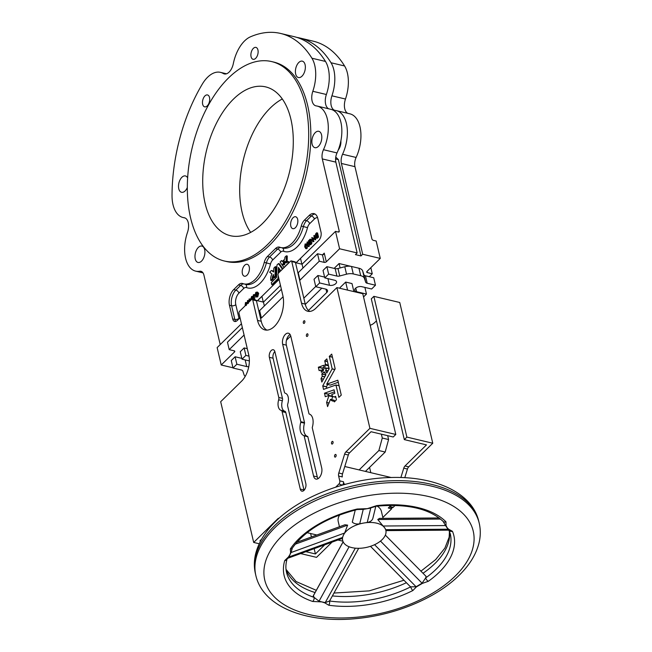 <?xml version="1.0" encoding="UTF-8"?>
<svg xmlns="http://www.w3.org/2000/svg" width="652" height="652" viewBox="0 0 652 652"><rect width="100%" height="100%" fill="white"/><g stroke="black" fill="none" stroke-linecap="round" stroke-linejoin="round"><path stroke-width="0.98" d="M318.844 601.437A3.056 1.565 -80.1 0 0 319.048 601.177L321.819 601.902L312.658 601.462A87.181 48.02 -13.2 0 1 284.728 560.573L288.412 557.004L289.961 554.607L290.613 552.586L290.319 548.976A87.181 48.02 -13.2 0 1 357.182 509.025L367.329 508.658L376.709 505.618A87.181 48.02 -13.2 0 1 445.96 521.82L446.041 525.447L447.003 527.558L448.437 529.09L452.439 531.307A87.181 48.02 -13.2 0 1 439.236 572.244A87.181 48.02 -13.2 0 1 428.372 581.266A3.056 1.524 -125.4 0 1 425.707 577.884L422.064 583.181L380.483 541.078M290.613 552.586A3.056 2.404 19.8 0 0 291.012 552.554L288.869 556.995L342.577 537.427L342.251 538.422L288.021 558.177M287.923 558.21L288.869 556.995A3.056 2.249 31.1 0 1 288.412 557.004M428.372 581.266L422.341 583.41L416.383 586.914A3.056 1.443 -123.8 0 1 416.098 586.759L410.736 586.833L409.774 586.124L370.466 546.319M333.05 441.966A1.377 0.774 -76.7 0 0 332.601 441.388A1.377 0.774 -76.7 0 0 331.721 442.015A1.377 0.774 -76.7 0 0 331.509 443.482A1.377 0.774 -76.7 0 0 331.966 444.069A1.377 0.774 -76.7 0 0 332.838 443.433A1.377 0.774 -76.7 0 0 333.05 441.966M304.875 321.322A1.377 0.774 -76.7 0 0 304.419 320.743A1.377 0.774 -76.7 0 0 303.547 321.371A1.377 0.774 -76.7 0 0 303.327 322.838A1.377 0.774 -76.7 0 0 303.783 323.425A1.377 0.774 -76.7 0 0 304.655 322.789A1.377 0.774 -76.7 0 0 304.875 321.322M307.931 334.37A1.377 0.774 -76.7 0 0 307.483 333.791A1.377 0.774 -76.7 0 0 306.611 334.419A1.377 0.774 -76.7 0 0 306.391 335.886A1.377 0.774 -76.7 0 0 306.847 336.473A1.377 0.774 -76.7 0 0 307.72 335.845A1.377 0.774 -76.7 0 0 307.931 334.37M336.114 455.014A1.377 0.774 -76.7 0 0 335.658 454.436A1.377 0.774 -76.7 0 0 334.786 455.063A1.377 0.774 -76.7 0 0 334.566 456.53A1.377 0.774 -76.7 0 0 335.022 457.117A1.377 0.774 -76.7 0 0 335.894 456.49A1.377 0.774 -76.7 0 0 336.114 455.014M323.645 365.275L318.347 367.288L319.13 370.621L320.849 370.083L321.42 372.325L323.473 370.336L323.319 369.35L323.987 368.845L323.685 365.283M324.875 364.957L325.535 364.452L324.761 360.825L326.848 358.877L329.17 368.779L326.799 373.074L325.609 370.409L326.807 368.03L325.193 368.535L324.875 364.957L328.478 365.813M323.848 371.917L321.803 374.036L322.284 376.302L321.02 378.673L321.835 382.056L325.886 374.81L324.753 372.08M278.779 397.475A3.056 1.712 -76.7 0 1 278.657 399.847A8.794 4.931 -76.7 0 0 281.126 410.361A3.056 1.712 -76.7 0 1 282.104 411.648L300.262 489.073A4.971 2.787 -76.7 0 0 301.909 491.168A4.971 2.787 -76.7 0 0 305.054 488.902A4.971 2.787 -76.7 0 0 305.837 483.597L287.679 406.172A3.056 1.712 -76.7 0 1 287.809 403.8A8.794 4.931 -76.7 0 0 288.168 396.978A8.794 4.931 -76.7 0 0 285.34 393.286A3.056 1.712 -76.7 0 1 284.362 391.999L274.94 351.86A4.971 2.787 -76.7 0 0 273.302 349.757A4.971 2.787 -76.7 0 0 270.148 352.031A4.971 2.787 -76.7 0 0 269.366 357.337L278.779 397.475L282.479 398.356L273.066 358.209A4.971 2.787 -76.7 0 1 274.842 351.501M300.825 421.705A0.766 0.432 -76.7 0 1 300.792 422.3A11.092 6.218 -76.7 0 0 303.897 435.552A0.766 0.432 -76.7 0 1 304.142 435.878L313.563 476.017A7.262 4.075 -76.7 0 0 315.959 479.081A7.262 4.075 -76.7 0 0 320.564 475.764A7.262 4.075 -76.7 0 0 321.713 468.014L312.292 427.875A0.766 0.432 -76.7 0 1 312.324 427.28A11.092 6.218 -76.7 0 0 312.781 418.682A11.092 6.218 -76.7 0 0 309.219 414.028A0.766 0.432 -76.7 0 1 308.975 413.702L290.808 336.277A7.262 4.075 -76.7 0 0 288.412 333.213A7.262 4.075 -76.7 0 0 283.807 336.53A7.262 4.075 -76.7 0 0 282.666 344.28L300.825 421.705L304.517 422.577L286.358 345.161A7.262 4.075 -76.7 0 1 290.067 334.468M363.539 296.937L366.465 294.06L356.603 291.721A4.588 2.526 -13.2 0 1 354.712 290.246A4.588 2.526 -13.2 0 1 356.84 287.369A4.588 2.526 -13.2 0 1 361.754 286.668L371.616 289.007L375.47 285.217L367.198 283.253A3.822 2.103 -13.2 0 1 365.65 282.12L364.427 278.42A9.177 5.053 166.8 0 0 360.703 275.698L353.278 273.938A9.177 5.053 166.8 0 0 346.538 274.182L339.725 275.975A3.822 2.103 -13.2 0 1 336.921 276.073L328.641 274.109L324.786 277.899L334.639 280.238A4.588 2.526 -13.2 0 1 336.538 281.721A4.588 2.526 -13.2 0 1 335.764 283.644A4.588 2.526 -13.2 0 1 329.496 285.291L319.635 282.952L315.78 286.741L325.633 289.08A4.588 2.526 -13.2 0 1 327.532 290.564A4.588 2.526 -13.2 0 1 326.758 292.487L308.477 310.442M286.171 262.324L284.728 263.188L284.59 264.875L283.946 263.97L282.699 265.666L283.905 267.491L288.127 263.367L287.711 261.46L286.204 262.919L286.171 262.324M286.383 255.828L284.916 257.198L284.81 258.966L283.873 259.952L284.761 262.022L286.179 261.134L286.383 255.828L287.279 256.016L287.133 261.281L285.674 262.226M283.449 263.261L283.188 260.58L282.218 261.493L281.509 260.547L280.099 261.933L282.186 265.038L283.449 263.261L284.362 263.465L284.353 261.77M284.044 263.995L284.362 263.465M272.267 278.934A3.61 2.021 103.3 0 1 273.636 274.573L273.563 277.646L275.03 276.179L275.315 266.644L273.848 268.111L273.571 271.99L271.436 270.458L269.675 272.161L271.974 273.979A6.267 3.513 -76.7 0 0 270.71 278.094L270.784 280.376L272.267 278.934L273.188 279.154A3.61 2.021 103.3 0 1 273.579 276.399M274.468 277.842L275.951 276.399L276.261 266.888L275.34 266.668M305.478 104.866A102.478 57.449 103.3 0 1 289.341 214.182A102.478 57.449 103.3 0 1 224.353 261.004A102.478 57.449 103.3 0 1 190.539 217.727A102.478 57.449 103.3 0 1 206.676 108.403A102.478 57.449 103.3 0 1 271.656 61.581A102.478 57.449 103.3 0 1 305.478 104.866M224.353 261.004L226.513 261.517A102.478 57.449 -76.7 0 0 291.493 214.695A102.478 57.449 -76.7 0 0 307.63 105.371A102.478 57.449 -76.7 0 0 273.807 62.095L271.656 61.581M220.213 344.582L203.929 275.152A9.177 5.143 103.3 0 0 200.906 271.281A9.177 5.143 103.3 0 0 199.691 271.248A30.587 17.148 103.3 0 1 195.657 271.134A30.587 17.148 103.3 0 1 187.507 232.324A11.467 6.43 103.3 0 0 188.232 222.617A11.467 6.43 103.3 0 0 184.443 217.768A11.467 6.43 103.3 0 0 184.076 217.703A30.587 17.148 103.3 0 1 183.082 217.523A30.587 17.148 103.3 0 1 172.03 195.592A131.916 73.961 103.3 0 1 202.307 84.108A30.587 17.148 103.3 0 1 220.457 72.356A30.587 17.148 103.3 0 1 223.237 73.489A11.467 6.43 103.3 0 0 224.28 73.921A11.467 6.43 103.3 0 0 233.334 63.586A30.587 17.148 103.3 0 1 250.474 36.805A131.916 73.961 103.3 0 1 280.604 33.448A131.916 73.961 103.3 0 1 311.925 58.224A30.587 17.148 103.3 0 1 314.761 65.396A30.587 17.148 103.3 0 1 312.821 91.288A11.467 6.43 103.3 0 0 315.878 105.836A11.467 6.43 103.3 0 0 316.253 105.909A30.587 17.148 103.3 0 1 317.239 106.089A30.587 17.148 103.3 0 1 327.337 119.006A30.587 17.148 103.3 0 1 323.465 149.715L337.019 152.927A30.587 17.148 103.3 0 0 340.89 122.226A30.587 17.148 103.3 0 0 330.792 109.3L317.239 106.089M280.604 33.448L294.158 36.667A131.916 73.961 103.3 0 1 325.487 61.435A30.587 17.148 103.3 0 1 328.315 68.615A30.587 17.148 103.3 0 1 326.375 94.499A11.467 6.43 103.3 0 0 328.747 108.819M202.658 104.263A6.121 3.431 103.3 0 1 203.628 97.743A6.121 3.431 103.3 0 1 207.507 94.947A6.121 3.431 103.3 0 1 209.52 97.531A6.121 3.431 103.3 0 1 208.558 104.059A6.121 3.431 103.3 0 1 204.679 106.846A6.121 3.431 103.3 0 1 202.658 104.263M251.077 56.724A6.121 3.431 103.3 0 1 252.039 50.196A6.121 3.431 103.3 0 1 255.918 47.4A6.121 3.431 103.3 0 1 257.939 49.984A6.121 3.431 103.3 0 1 256.978 56.512A6.121 3.431 103.3 0 1 253.098 59.308A6.121 3.431 103.3 0 1 251.077 56.724M195.225 258.901A8.411 4.719 103.3 0 1 196.554 249.928A8.411 4.719 103.3 0 1 201.884 246.081A8.411 4.719 103.3 0 1 204.663 249.635A8.411 4.719 103.3 0 1 203.334 258.608A8.411 4.719 103.3 0 1 198.004 262.454A8.411 4.719 103.3 0 1 195.225 258.901M290.8 226.081A6.121 3.431 103.3 0 1 291.762 219.553A6.121 3.431 103.3 0 1 295.641 216.757A6.121 3.431 103.3 0 1 297.662 219.341A6.121 3.431 103.3 0 1 296.701 225.869A6.121 3.431 103.3 0 1 292.821 228.665A6.121 3.431 103.3 0 1 290.8 226.081M242.381 273.62A6.121 3.431 103.3 0 1 243.351 267.1A6.121 3.431 103.3 0 1 247.23 264.305A6.121 3.431 103.3 0 1 249.243 266.888A6.121 3.431 103.3 0 1 248.282 273.408A6.121 3.431 103.3 0 1 244.402 276.203A6.121 3.431 103.3 0 1 242.381 273.62M295.658 73.978A8.411 4.719 103.3 0 1 296.986 65.004A8.411 4.719 103.3 0 1 302.324 61.158A8.411 4.719 103.3 0 1 305.095 64.711A8.411 4.719 103.3 0 1 303.775 73.684A8.411 4.719 103.3 0 1 298.437 77.531A8.411 4.719 103.3 0 1 295.658 73.978M312.112 144.125A8.411 4.719 103.3 0 1 313.441 135.151A8.411 4.719 103.3 0 1 318.771 131.305A8.411 4.719 103.3 0 1 321.55 134.858A8.411 4.719 103.3 0 1 320.23 143.831A8.411 4.719 103.3 0 1 314.892 147.678A8.411 4.719 103.3 0 1 312.112 144.125M187.311 187.556A8.411 4.719 103.3 0 1 181.549 192.299A8.411 4.719 103.3 0 1 178.77 188.754A8.411 4.719 103.3 0 1 180.099 179.773A8.411 4.719 103.3 0 1 185.429 175.934A8.411 4.719 103.3 0 1 187.629 177.866M205.119 203.408A76.471 42.877 103.3 0 1 217.157 121.826A76.471 42.877 103.3 0 1 265.657 86.887A76.471 42.877 103.3 0 1 290.89 119.186A76.471 42.877 103.3 0 1 278.852 200.767A76.471 42.877 103.3 0 1 230.36 235.706A76.471 42.877 103.3 0 1 205.119 203.408M250.67 232.381A76.471 42.877 103.3 0 1 242.088 212.177A76.471 42.877 103.3 0 1 282.308 98.974M370.833 267.662L372.268 273.775L367.337 272.601A1.532 0.839 -13.2 0 1 366.709 272.112A1.532 0.839 -13.2 0 1 366.962 271.468L380.263 258.412L376.18 241.012L373.409 240.36A1.532 0.945 -134.5 0 1 371.885 238.819L354.957 166.667A9.177 5.143 103.3 0 1 356.122 157.458A30.587 17.148 103.3 0 0 349.896 113.831L336.342 110.62A30.587 17.148 103.3 0 0 335.348 110.441A11.467 6.43 103.3 0 1 334.981 110.367A11.467 6.43 103.3 0 1 331.192 105.526A11.467 6.43 103.3 0 1 331.917 95.82A30.587 17.148 103.3 0 0 331.029 62.755A131.916 73.961 103.3 0 0 299.708 37.979A131.916 73.961 103.3 0 0 296.913 37.417M347.85 113.35A11.467 6.43 103.3 0 1 344.745 108.737A11.467 6.43 103.3 0 1 345.478 99.031L331.917 95.82M448.437 529.09A3.056 2.453 138.8 0 1 448.054 529.22L445.56 525.569L383.091 526.009L384.827 527.998A22.176 12.217 166.8 0 0 363.816 523.018L367.231 522.488L370.743 508.079L363.237 509.383L359.717 523.809L363.816 523.018A22.176 12.217 166.8 0 0 346.391 531.152A22.176 12.217 166.8 0 0 343.425 535.129L344.655 533.01L291.012 552.554L292.308 548.226M359.717 523.809C356.595 524.322 354.126 523.76 352.292 522.138L355.25 510.027M375.813 506.286L372.822 518.519C372.056 520.606 370.189 521.926 367.231 522.488M383.091 526.009L377.761 519.514L379.488 518.389L439.163 517.965M342.577 537.427L343.425 535.129A22.176 12.217 166.8 0 0 342.667 540.451A22.176 12.217 166.8 0 0 351.819 547.598L351.819 547.598A22.176 12.217 166.8 0 0 377.41 543.189A22.176 12.217 166.8 0 0 382.129 539.628A22.176 12.217 166.8 0 0 385.854 530.321L385.674 529.668L448.054 529.22L448.935 529.677M385.854 530.321A22.176 12.217 166.8 0 0 384.827 527.998L385.674 529.668M383.05 518.364L381.404 511.372A22.176 12.217 166.8 0 0 377.125 506.107M295.209 544.216L347.622 525.121L344.9 524.778L296.831 542.293M347.622 525.121L344.655 533.01M385.34 535.113L426.066 576.36L425.707 577.884A84.124 46.341 166.8 0 0 436.188 569.172A84.124 46.341 166.8 0 0 450.312 533.89L448.812 530.157M330.059 600.011L329.562 600.989L325.218 602.611L355.299 548.169M349.105 546.759L319.048 601.177L314.052 597.362L313.416 595.553L343.123 541.771M365.462 471.412L385.185 452.048L378.869 450.548L382.268 438.038L381.363 434.175M359.146 469.913L378.869 450.548M385.185 452.048L388.584 439.538L387.679 435.675M353.881 291.607L351.998 283.571L345.682 282.072L339.456 288.184M391.347 507.484L391.665 508.821L388.274 508.022L391.004 505.341M339.716 514.876A22.176 12.217 166.8 0 0 338.225 521.494L339.456 526.759M321.819 601.902L325.218 602.611A3.056 1.842 -73.3 0 1 324.916 602.913L321.819 601.902M391.665 508.821L382.838 517.484M342.903 484.966L343.971 483.923L345.438 484.265M307.084 532.684L316.848 534.999M337.923 539.995L342.879 541.176M248.999 356.131L245.869 355.389L242.014 359.179L249.374 360.923M248.762 366.685A4.588 2.526 -13.2 0 1 246.725 366.571L236.863 364.232L233.008 368.021L241.297 369.986A3.822 2.103 -13.2 0 1 242.846 371.118L244.068 374.818A9.177 5.053 166.8 0 0 245.225 376.383M290.743 336.016L286.472 340.214M274.875 351.599L274.28 352.186M334.574 391.819L328.225 394.069L328.478 395.609M334.313 401.852L334.077 401.061A10.22 5.729 -76.7 0 1 332.707 401.029A10.22 5.729 -76.7 0 1 330.442 399.358L327.573 406.612L326.619 402.431L329.064 395.471L332.756 396.351L329.04 395.438M332.756 396.351L331.713 399.66M330.442 399.358L334.142 400.238A10.22 5.729 -76.7 0 0 335.055 401.233M304.142 435.878L307.842 436.75L317.255 476.889A7.262 4.075 -76.7 0 0 317.997 478.707M300.792 422.3L304.484 423.172A0.766 0.432 -76.7 0 0 304.517 422.577M304.484 423.172A11.092 6.218 -76.7 0 0 307.597 436.432A0.766 0.432 -76.7 0 1 307.842 436.75M282.104 411.648L285.804 412.52L303.962 489.945A4.971 2.787 -76.7 0 0 304.06 490.312M278.657 399.847L282.357 400.727A3.056 1.712 -76.7 0 0 282.479 398.356M282.357 400.727A8.794 4.931 -76.7 0 0 284.818 411.241A3.056 1.712 -76.7 0 1 285.804 412.52M321.843 373.881L325.535 374.761L325.592 375.332M328.779 368.462L328.616 366.408M318.412 367.125L322.112 367.997L323.865 367.378M322.112 367.997L322.593 370.499M327.712 384.46L326.448 386.734L326.766 388.29M338.315 382.227L330.36 385.096L326.66 384.215L335.169 368.828L331.721 354.109L329.325 356.351L332.178 368.828L334.867 369.472M261.623 539.163L259.961 540.801L260.629 540.956M336.905 287.581L369.912 428.323L395.797 434.46L362.781 293.718L336.905 287.581L315.886 308.217A19.12 10.717 -76.7 0 1 307.834 311.281A19.12 10.717 -76.7 0 1 301.526 303.213L291.754 261.574A1.532 0.856 -76.7 0 0 291.257 260.93A1.532 0.856 -76.7 0 0 290.605 261.175L278.6 272.968A1.532 0.856 -76.7 0 0 278.037 275.054L282.846 295.56A22.559 12.649 -76.7 0 1 279.292 319.627A22.559 12.649 -76.7 0 1 264.981 329.928A22.559 12.649 -76.7 0 1 257.54 320.401L261.24 321.281L256.423 300.776A1.532 0.856 -76.7 0 0 255.918 300.132L252.226 299.252A1.532 0.856 -76.7 0 0 251.582 299.496L239.569 311.289A1.532 0.856 -76.7 0 0 239.007 313.376L248.771 355.006A19.12 10.717 -76.7 0 1 241.688 381.07L220.678 401.705L253.685 542.448L259.227 543.76M261.24 321.281A22.559 12.649 -76.7 0 0 266.896 330.124M291.754 261.574L295.454 262.454A1.532 0.856 -76.7 0 0 294.948 261.802L291.257 260.93M295.454 262.454L305.217 304.085A19.12 10.717 -76.7 0 0 309.749 311.428M395.797 434.46L393.221 436.987L371.037 431.73L349.553 452.83A3.822 2.143 -76.7 0 0 348.315 455.014L342.504 473.898A3.822 2.143 -76.7 0 0 342.333 476.922L338.632 476.05L339.765 480.866L343.457 481.746L343.971 483.923M432.765 443.23L406.881 437.093L373.873 296.35L399.749 302.487L432.765 443.23L408.706 466.856A3.822 2.143 103.3 0 0 407.459 469.041L403.767 468.16L400.882 477.533M403.767 468.16A3.822 2.143 103.3 0 1 405.006 465.976L426.489 444.884L404.313 439.619L406.881 437.093M370.173 325.234A19.12 10.717 103.3 0 0 375.039 322.243L376.457 320.857M324.729 544.803L315.413 553.956L314.166 548.65M311.428 536.971L310.621 533.523M340.882 140.905A8.411 4.719 103.3 0 1 338.225 150.082M380.263 258.412L362.699 254.247L360.98 255.934L338.388 159.618L335.764 157.091M362.699 254.247L341.403 163.456A9.177 5.143 103.3 0 1 342.561 154.247A30.587 17.148 103.3 0 0 336.342 110.62M360.98 255.934L355.438 254.614L357.149 252.935L335.853 162.136A9.177 5.143 103.3 0 1 337.019 152.927M314.777 239.634L313.873 235.511L314.354 238.901L311.778 237.564L312.732 241.639L312.251 238.241L315.698 239.855L315.307 237.89M314.794 235.731L313.873 235.511M312.732 241.639L313.914 241.607L313.253 238.795M314.28 238.559L311.835 237.507M310.751 240.759L311.664 239.349L310.751 240.759L311.68 240.979L312.414 240.254M309.121 242.438L307.149 241.982L306.733 245.022L308.151 246.26L308.543 243.245L307.149 241.982M307.027 248.502L306.098 248.282L306.481 245.266L305.095 243.995L304.68 247.035L306.098 248.282L305.519 248.502L306.44 248.722L307.027 248.502L307.573 246.48L309.081 246.48L309.635 244.541M279.211 272.365L279.317 268.722M272.699 284.9L278.926 278.844M282.389 269.252L278.453 263.587L276.97 264.997L276.57 277.328L271.297 282.618L271.794 284.704L272.748 284.908L271.827 284.688L278.062 278.567L278.176 275.674M282.846 268.795L279.349 263.799M288.657 261.713L287.728 261.485L288.657 261.713L288.917 262.837M271.688 280.572L273.188 279.154M273.734 271.68L272.349 270.678M255.445 297.035L256.839 296.66L257.768 293.107L257.116 292.055L255.78 292.422L254.94 295.812L256.057 294.712L255.959 294.296L255.095 295.152L255.853 292.862L256.807 292.479L257.524 293.367L256.741 296.236L255.445 297.035L257.76 296.872L258.689 293.327L257.564 292.161M256.089 294.329L257.238 292.756M254.94 295.812L255.869 296.032L256.986 294.932L255.959 294.296M253.734 299.57L253.351 296.611L253.498 295.177L254.198 294.549L253.408 294.745L253.09 296.815L253.734 299.57L254.916 299.545L254.28 296.831L254.427 295.389L255.054 295.217M253.889 299.512L252.242 298.38L252.585 297.198L253.31 297.32M251.99 298.624L252.903 299.349M251.558 299.512L251.631 299.056M250.213 299.17L249.031 299.178L249.569 301.477M317.076 238.322L315.707 238.143L317.076 238.322L318.526 237.075L317.573 233L316.652 232.78L315.804 233.612L314.875 236.961L316.155 238.102L317.605 236.855L316.652 232.78M310.222 243.661L310.189 243.522A0.766 0.432 103.3 0 1 310.474 242.479L311.151 241.81A0.766 0.432 -76.7 0 0 311.452 240.922M310.173 239.137L308.388 240.89L310.01 239.749L310.254 240.8L309.464 241.892A1.214 0.685 -76.7 0 0 309.007 243.555L309.121 244.011A1.182 0.66 -76.7 0 0 309.504 244.508L310.433 244.728A1.182 0.66 -76.7 0 0 310.931 244.541L311.371 244.101A1.214 0.685 -76.7 0 0 311.827 242.446L310.645 242.471A0.766 0.432 103.3 0 1 310.36 243.514L309.936 243.929A0.766 0.432 103.3 0 1 309.366 243.734L309.26 243.302A0.766 0.432 103.3 0 1 309.545 242.259L310.222 241.59A0.766 0.432 -76.7 0 0 310.507 240.555L310.173 239.137L311.2 239.797M308.469 241.256L309.398 241.476L310.222 240.669M301.876 264.174L300.515 258.379L296.13 262.813M339.227 231.077A1.532 0.945 -134.5 0 1 339.064 231.876A1.532 0.945 -134.5 0 1 338.282 232.022L339.227 231.077L322.3 158.925A9.177 5.143 103.3 0 1 323.465 149.715M240.034 317.768L237.255 320.499A6.121 3.431 103.3 0 1 234.679 321.477A6.121 3.431 103.3 0 1 232.658 318.893L229.455 305.226A11.467 6.43 103.3 0 1 233.701 289.586L238.469 284.9A9.177 5.143 103.3 0 1 242.34 283.433A9.177 5.143 103.3 0 1 242.699 283.538A26.765 15.004 -76.7 0 0 243.742 283.864A26.765 15.004 -76.7 0 0 264.247 262.381A9.177 5.143 103.3 0 1 267.41 256.489L275.47 248.575A9.177 5.143 103.3 0 1 279.341 247.1A9.177 5.143 103.3 0 1 279.7 247.206A26.765 15.004 -76.7 0 0 280.743 247.532A26.765 15.004 -76.7 0 0 301.248 226.048A9.177 5.143 103.3 0 1 304.411 220.156L309.178 215.47A11.467 6.43 103.3 0 1 314.019 213.628A11.467 6.43 103.3 0 1 317.801 218.477L321.004 232.145A6.121 3.431 103.3 0 1 318.747 240.482L296.032 262.789M295.503 262.658L302.055 264.215L335.511 231.37L339.594 248.771L326.293 261.819A1.532 0.839 -13.2 0 1 324.207 262.373L322.455 254.916L317.532 253.75L319.276 261.199L299.977 280.156L298.233 272.699L317.532 253.75M302.055 264.215L302.96 268.053M256.285 300.417L263.457 302.12L264.362 305.951M263.457 302.12L280.466 285.421M283.09 296.741L261.379 318.054L259.635 310.596L281.362 289.26M263.278 302.072L261.917 296.285L257.434 300.686M279.064 279.447L257.532 300.711M299.708 37.979L313.262 41.19A131.916 73.961 103.3 0 1 344.582 65.966A30.587 17.148 103.3 0 1 345.478 99.031M372.268 273.775L369.276 276.709M335.576 158.949L338.388 159.618M335.511 231.37L338.282 232.022M339.594 248.771L357.149 252.935M319.276 261.199L324.207 262.373M260.425 317.826L261.379 318.054M244.084 335.038L229.211 349.635L234.141 350.809A1.532 0.839 -13.2 0 1 234.777 351.298A1.532 0.839 -13.2 0 1 234.516 351.941L221.224 364.998L232.951 367.777M303.832 298.16L315.715 286.481M334.158 268.38L339.073 263.547L350.98 266.366M221.224 364.998L217.14 347.597L241.436 323.742M229.211 349.635L227.466 342.186L242.34 327.581M322.438 254.908L324.256 253.123L323.482 254.524L322.455 254.916M246.929 304.06L245.478 302.528L245.136 305.829M246.969 302.536L245.478 302.528M246.684 304.305L245.584 302.944L245.397 305.568M246.505 303.164L246.252 305.535M245.193 304.191L246.114 304.411M248.982 302.047L247.54 300.515L247.189 303.808M249.031 300.515L247.54 300.515M248.746 302.283L247.638 300.931L247.45 303.547M247.247 302.178L248.167 302.389L248.314 303.514M248.567 301.142L248.167 302.389M250.45 300.605L250.727 298.665L249.504 299.871L249.284 298.926M250.156 300.898L250.352 299.553L249.61 300.279L249.83 301.216M250.727 298.665L251.24 298.787M249.023 300.857L249.447 300.955M249.61 300.279L250.221 300.425M252.984 299.431L251.322 298.16L251.664 296.978L253.082 296.79M251.558 296.562L252.568 296.668L251.558 296.562L251.069 298.404L252.536 299.26M252.683 299.309L251.762 299.089L252.715 299.553M251.982 299.129L252.422 299.195M252.96 299.292L253.709 299.472M252.43 298.689L253.595 299.032M251.322 298.16L252.242 298.38M253.204 297.288L252.585 297.198M253.987 299.325L254.916 299.545M253.498 295.177L254.427 295.389M253.701 295.046L254.622 295.266M254.133 294.997L254.842 295.169M253.408 294.745L254.834 294.696M256.839 296.66L257.76 296.872M257.768 293.107L258.689 293.327M256.057 294.712L256.986 294.932M255.853 292.862L256.782 293.082M279.366 263.791L278.445 263.571L279.382 263.807M278.241 273.481L278.428 267.434L280.784 270.825M306.587 244.003L305.095 243.995M304.802 245.657L304.94 246.782L306 247.866L306.244 245.502L305.193 244.41L304.802 245.657L305.723 245.877L306.106 247.744M304.94 246.782L305.87 247.002M306.122 244.63L305.723 245.877M307.573 246.48L309.081 246.48M307.654 242.259L306.856 243.644L307.002 244.761L308.062 245.845L308.298 243.489L307.255 242.389L307.997 242.568M308.543 243.245L308.975 243.351M308.176 242.609L308.16 245.722M306.856 243.644L307.785 243.856M307.002 244.761L307.923 244.981M311.762 239.765L312.324 239.895M311.664 239.349L312.226 239.48M314.826 239.586L315.755 239.806M312.984 241.395L313.914 241.607M316.22 237.564L317.263 236.676L316.505 233.432L315.446 234.598L315.144 236.709L315.796 237.63M317.605 236.855L318.526 237.075M317.116 233.962L316.375 234.818L316.301 237.515M315.446 234.598L316.375 234.818M315.144 236.709L316.065 236.92M309.504 244.508A1.182 0.66 -76.7 0 0 310.01 244.321L310.45 243.881A1.214 0.685 -76.7 0 0 310.898 242.226M339.073 263.547L340.108 267.956M241.819 358.364L235.119 356.774L231.256 360.564L233.008 368.021M235.119 356.774L236.863 364.232M247.287 348.681L244.125 347.932L240.262 351.721L242.014 359.179M244.125 347.932L245.869 355.389M321.811 288.176L305.291 304.386M324.59 277.084L317.891 275.494L314.028 279.284L315.78 286.741M317.891 275.494L319.635 282.952M375.47 285.217L373.726 277.76L365.446 275.796A3.822 2.103 -13.2 0 1 363.897 274.663L362.675 270.963A9.177 5.053 166.8 0 0 358.959 268.241L351.526 266.481A9.177 5.053 166.8 0 0 344.794 266.725L337.972 268.518A3.822 2.103 -13.2 0 1 335.169 268.616L326.897 266.652L323.033 270.441L324.786 277.899M326.897 266.652L328.641 274.109M364.908 287.418L366.465 294.06M305.845 551.682L315.413 553.956M332.031 542.146L316.538 557.354L300.629 553.581M373.873 296.35L371.298 298.877L404.313 439.619M407.459 469.041L404.794 477.704M391.151 477.508L344.778 466.506M395.153 505.39L393.18 507.321A2.29 1.288 103.3 0 1 392.219 507.688L389.309 507.003M334.394 401.876L336.44 399.757L335.633 396.326A5.876 3.293 -76.7 0 1 333.71 396.807A5.876 3.293 -76.7 0 1 331.795 394.436L334.835 393.36L334.077 389.815L324.525 393.197L325.242 396.693L328.999 395.43L332.724 396.302M279.121 518.177A3.822 2.143 -76.7 0 0 277.752 518.829L253.685 542.448M335.69 487.166L338.91 483.996L342.349 485.121M342.61 484.868A2.29 1.288 -76.7 0 0 343.457 481.746M338.91 483.996A2.29 1.288 -76.7 0 0 339.765 480.866M369.912 428.323L345.853 451.95A3.822 2.143 -76.7 0 0 344.615 454.134L338.804 473.018A3.822 2.143 -76.7 0 0 338.632 476.05M257.54 320.401L252.732 299.896A1.532 0.856 -76.7 0 0 252.226 299.252M323.93 371.942L324.158 372.83L324.631 372.056M332.178 368.828L322.748 385.862L323.531 389.383L335.943 384.99L338.869 397.37L341.265 395.128L337.809 380.206L326.66 384.215M347.565 290.107L345.682 282.072M388.584 439.538L382.268 438.038M416.383 586.914L412.855 590.541A3.056 1.019 -116.6 0 1 410.736 586.833A84.124 46.341 166.8 0 1 329.562 600.989A3.056 1.483 -81.8 0 1 328.73 605.219L324.916 602.913M313.18 596.091L343.156 541.836M374.566 544.697L416.098 586.759L422.064 583.181A3.056 1.108 -118.1 0 0 422.341 583.41M377.761 519.514L440.556 519.065M443.075 521.347L445.56 525.569A3.056 2.526 152.9 0 0 446.041 525.447M370.711 507.875L376.457 506.18C407.223 503.515 429.464 508.617 443.197 521.478A3.056 2.421 135.4 0 1 443.197 521.478A3.056 2.421 135.4 0 0 445.96 521.82M357.182 509.025L357.32 509.514L363.237 509.383A3.056 0.456 82.5 0 0 363.27 509.13M452.439 531.307A3.056 2.543 156.9 0 1 449.228 530.361M312.658 601.462A3.056 1.915 -71.3 0 0 314.052 597.362A84.124 46.341 166.8 0 1 286.513 572.301C285.519 568.096 285.715 563.646 287.084 558.951L288.111 558.112M284.728 560.573A3.056 2.437 16.5 0 0 287.051 559.057M290.319 548.976A3.056 2.2 33.8 0 0 292.275 548.193L292.275 548.193C305.046 530.394 326.725 517.501 357.32 509.514L357.32 509.514M376.709 505.618A3.056 0.554 83.8 0 1 376.457 506.18M370.809 472.684L369.57 467.386M275.12 527.444A114.711 63.187 -13.2 0 1 394.281 482.545A114.711 63.187 -13.2 0 1 479.22 523.173C480.736 529.783 480.638 536.523 478.91 543.393C475.944 554.681 469.358 565.308 459.163 575.284C436.196 598.145 395.324 615.121 355.951 618.626C306.937 623.532 263.082 607.151 255.861 575.561A114.711 63.187 -13.2 0 1 275.12 527.444M455.259 576.042A107.067 58.973 166.8 0 0 429.04 496.628A107.067 58.973 166.8 0 0 282.732 535.121A107.067 58.973 166.8 0 0 308.958 614.534A107.067 58.973 166.8 0 0 455.259 576.042M255.421 573.695C253.905 567.101 254.003 560.378 255.723 553.515C258.681 542.219 265.266 531.576 275.486 521.584C300.702 496.368 347.818 478.511 390.434 477.525C434.631 475.968 472.105 492.358 478.78 521.307A114.711 63.187 166.8 0 0 393.849 480.679A114.711 63.187 166.8 0 0 274.679 525.585A114.711 63.187 166.8 0 0 255.421 573.695L255.861 575.561M449.505 531.193A84.124 46.341 -13.2 0 1 434.876 563.581A84.124 46.341 -13.2 0 1 423.009 573.263M326.791 367.997L329.121 368.551M286.701 262.43L286.147 262.3L286.693 262.438M311.925 58.224L325.487 61.435M406.4 582.709A84.124 46.341 -13.2 0 1 332.39 595.912M315.087 592.521A84.124 46.341 -13.2 0 1 286.041 569.53M317.573 217.646A8.411 4.719 -76.7 0 0 314.386 219.048L309.618 223.734A6.121 3.431 -76.7 0 0 307.508 227.662A29.821 16.724 103.3 0 1 283.49 251.248A6.121 3.431 -76.7 0 0 280.678 252.153L272.618 260.067A6.121 3.431 -76.7 0 0 270.507 263.995A29.821 16.724 103.3 0 1 246.489 287.581A6.121 3.431 -76.7 0 0 243.677 288.486L238.901 293.172A8.411 4.719 -76.7 0 0 235.788 304.639L238.999 318.306A3.056 1.712 -76.7 0 0 239.113 318.681M324.256 253.123L326.293 261.819M344.582 65.966L331.029 62.755M356.122 157.458L342.561 154.247M354.957 166.667L341.403 163.456M367.052 271.379L367.337 272.601M199.691 271.248L201.998 271.794M184.076 217.703L184.809 217.874M223.237 73.489L225.405 74.002M312.821 91.288L326.375 94.499M322.3 158.925L335.853 162.136M235.837 321.42A6.121 3.431 103.3 0 1 234.818 319.407L231.607 305.739A11.467 6.43 103.3 0 1 235.853 290.099L233.701 289.586M235.788 304.639A3.056 1.687 -13.2 0 1 231.607 305.739L229.455 305.226M238.901 293.172A3.056 1.891 45.5 0 0 235.853 290.099L240.629 285.413L238.469 284.9M243.677 288.486A3.056 1.891 45.5 0 0 240.629 285.413A9.177 5.143 103.3 0 1 243.75 283.864M243.742 283.864L245.902 284.378A26.765 15.004 -76.7 0 0 266.407 262.895L264.247 262.381M270.507 263.995L266.407 262.895A9.177 5.143 103.3 0 1 269.569 256.994L267.41 256.489M272.618 260.067A3.056 1.891 -134.5 0 0 269.569 256.994L277.63 249.08L275.47 248.575M280.678 252.153A3.056 1.891 -134.5 0 0 277.63 249.08A9.177 5.143 103.3 0 1 280.751 247.532M280.743 247.532L282.903 248.045A26.765 15.004 -76.7 0 0 303.408 226.562L301.248 226.048M307.508 227.662L303.408 226.562A9.177 5.143 103.3 0 1 306.57 220.661L304.411 220.156M309.618 223.734A3.056 1.891 -134.5 0 0 306.57 220.661L311.338 215.983L309.178 215.47M314.386 219.048A3.056 1.891 -134.5 0 0 311.338 215.983A11.467 6.43 103.3 0 1 315.055 214.052M238.999 318.306A3.056 1.687 -13.2 0 1 234.818 319.407L232.658 318.893M234.516 351.941L234.255 350.841M246.489 287.581A3.056 2.526 110.8 0 0 245.364 284.248M282.365 247.915A3.056 2.526 -69.2 0 1 283.49 251.248M253.351 296.611L254.28 296.831M273.595 277.63L274.516 277.85M275.005 276.244L275.926 276.464M275.03 276.179L275.951 276.399M275.34 266.692L276.261 266.912M270.808 280.36L271.737 280.58M283.628 262.389L284.549 262.609M283.604 262.479L284.525 262.699M282.218 265.022L283.025 265.209M283.433 263.343L284.353 263.563M283.229 262.943L284.15 263.163M283.245 262.829L284.174 263.049M286.179 261.134L287.1 261.354M286.212 261.061L287.133 261.281M286.383 255.853L287.304 256.073M286.171 262.348L286.668 262.471M278.062 278.567L278.901 278.771M278.094 278.485L278.885 278.673M317.051 237.393L317.98 237.613M316.196 233.742L316.603 233.832M309.26 243.302L310.189 243.522M309.545 242.259L310.474 242.479M310.222 241.59L311.151 241.81M310.01 244.321L310.931 244.541M310.45 243.881L311.371 244.101M309.366 243.734L309.993 243.881M245.168 359.928L246.725 366.571M325.984 289.178L326.758 292.487M327.94 278.648L329.496 285.291M335.169 268.616L336.921 276.073M337.972 268.518L339.725 275.975M344.794 266.725L346.538 274.182M351.526 266.481L353.278 273.938M358.959 268.241L360.703 275.698M362.675 270.963L364.427 278.42M363.897 274.663L365.65 282.12M365.446 275.796L367.198 283.253M355.756 288.078L356.603 291.721M408.706 466.856L405.006 465.976M393.18 507.321L389.798 506.522M334.134 401.11L334.973 401.306M326.611 402.528L329.015 403.099M326.619 402.431L329.056 403.009M329.121 395.878L332.822 396.75M329.13 395.78L332.83 396.652M324.46 393.36L328.16 394.24M324.525 393.197L328.225 394.069M277.752 518.829L278.274 518.951M338.804 473.018L342.504 473.898M344.615 454.134L348.315 455.014M345.853 451.95L349.553 452.83M301.526 303.213L305.217 304.085M252.732 299.896L256.423 300.776M313.563 476.017L317.255 476.889M303.897 435.552L307.597 436.432M282.666 344.28L286.358 345.161M300.262 489.073L303.962 489.945M281.126 410.361L284.818 411.241M269.366 357.337L273.066 358.209M321.803 374.036L325.495 374.908M324.215 372.805L325.169 373.034M324.231 372.781L325.161 373.001M321.02 378.673L323.433 379.244M321.037 378.551L323.49 379.138M322.284 376.302L324.737 376.88M322.3 376.18L324.802 376.774M325.609 370.409L328.005 370.98M325.617 370.271L328.078 370.849M326.791 368.152L329.154 368.714M324.94 364.81L328.437 365.642M325.47 364.623L328.355 365.307M325.535 364.452L328.315 365.112M324.72 360.98L327.5 361.632M324.761 360.825L327.459 361.469M320.882 370.132L323.172 370.638M318.347 367.288L322.047 368.168M335.976 385.039L339.146 385.788M335.959 385.006L339.138 385.756L335.943 384.99M322.732 385.984L326.424 386.856M322.748 385.862L326.448 386.734M332.161 368.95L334.81 369.578M329.284 356.497L332.455 357.247M329.325 356.351L332.414 357.076M412.855 590.541A87.181 48.02 -13.2 0 1 328.73 605.219M449.448 531.03L449.163 537.166L444.908 548.079L435.683 559.587L420.939 571.168M478.78 521.307L479.22 523.173M326.774 367.989L329.113 368.543M286.358 255.804L287.279 256.016M275.315 266.644L276.236 266.864M342.667 540.451L342.194 538.438M195.657 271.134L203 272.878M183.082 217.523L185.127 218.004M220.457 72.356L226.48 73.79M252.12 296.35L253.049 296.57M252.438 298.722L253.359 298.942M254.15 294.533L255.071 294.753M273.563 277.646L274.484 277.866M270.784 280.376L271.705 280.596M283.188 260.58L284.076 260.792M287.711 261.46L288.632 261.68M333.71 396.807L335.861 397.312M324.158 372.83L325.193 373.074M358.681 548.316L329.765 600.655M286.016 569.367L296.065 581.519L316.301 590.329M333.971 593.051L369.203 590.875L403.963 580.239M448.788 530.157L385.911 530.606"/></g></svg>

